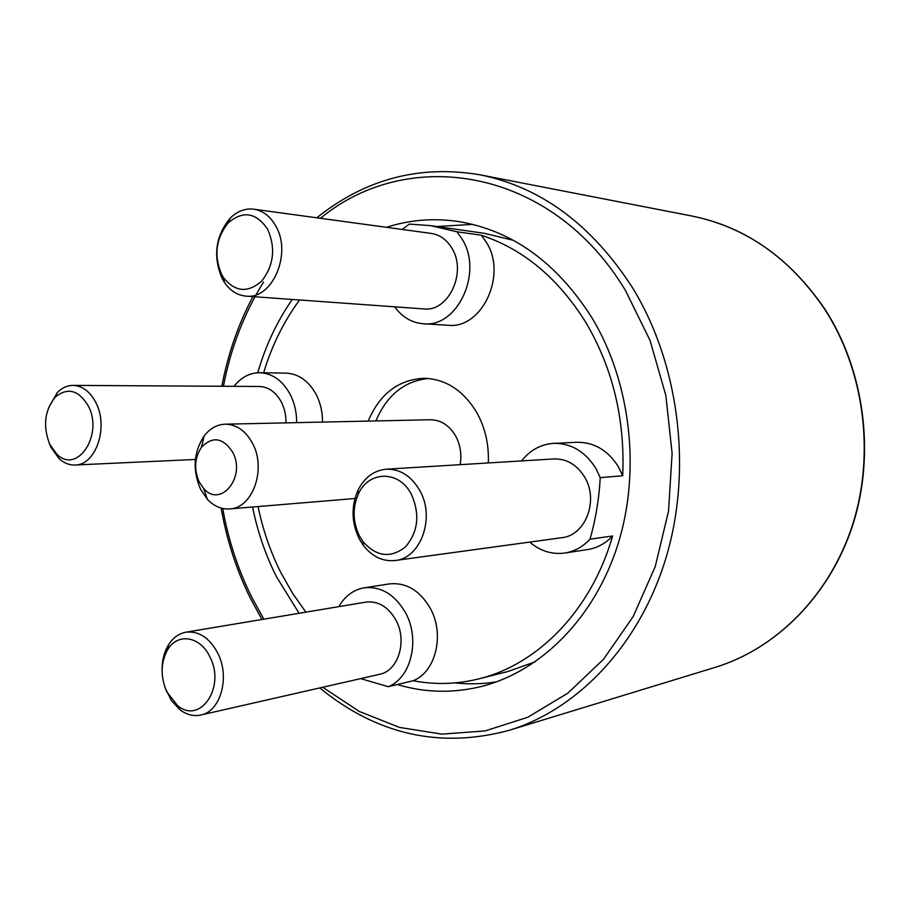 <?xml version="1.0" encoding="UTF-8"?>
<svg xmlns="http://www.w3.org/2000/svg" width="910" height="910" viewBox="0 0 910 910"><rect width="100%" height="100%" fill="white"/><g stroke="black" fill="none" stroke-linecap="round" stroke-linejoin="round"><path stroke-width="1.36" d="M529.7 542.087C540.233 551.05 551.915 554.702 564.78 553.03C574.438 551.483 582.844 546.865 590.01 539.186C595.663 519.36 599.076 498.839 600.236 477.625L622.702 475.771C625.113 419.59 612.931 368.652 586.131 322.948C558.456 278.414 523.5 249.169 481.276 235.212L456.888 231.766L430.544 225.623L484.655 233.369L513.32 240.297M258.076 506.551C262.899 530.064 270.577 552.245 281.11 573.118L292.633 593.377L305.908 612.146M299.572 299.982C283.704 321.56 271.726 345.834 263.65 372.77M402.265 229.468L409.238 224.087L430.544 225.623M454.909 682.909C468.707 684.411 482.573 684.058 496.496 681.852M252.582 507.018C257.53 531.679 265.515 554.963 276.538 576.86L299.083 613.283M397.272 684.536C425.129 692.874 453.442 693.454 482.22 686.265C541.439 670.977 594.947 617.594 618.061 544.009C641.004 470.413 630.698 382.143 592.114 318.034C556.704 262.376 511.966 230.185 457.912 221.448C433.342 217.922 409.511 219.867 386.432 227.307M200.632 489.443C192.363 470.163 193.511 452.35 204.102 436.015C209.903 428.485 216.921 424.538 225.179 424.185C236.475 424.378 245.563 430.714 252.457 443.204C266.744 468.821 252.696 508.372 229.616 508.917C221.369 509.429 213.964 506.244 207.412 499.362L200.632 489.443M460.13 464.669C461.87 454.374 460.369 444.785 455.591 435.89C449.256 425.277 440.827 419.897 430.316 419.749L225.179 424.185M232.607 452.077C222.939 437.562 212.553 435.958 201.463 447.265C194.581 457.878 193.83 469.458 199.21 482.004L203.612 488.431C220.504 508.622 246.428 476.84 232.607 452.077M488.295 462.951C489.079 444.649 485.246 427.871 476.817 412.605C463.543 390.64 446.105 379.197 424.504 378.276C398.671 379.402 379.879 393.677 368.152 421.102M267.688 229.309C256.301 212.553 243.232 210.324 228.478 222.631C215.863 238.147 213.611 255.471 221.721 274.615L223.655 277.846C235.258 292.133 247.986 293.168 261.83 280.951C273.83 265.265 275.775 248.055 267.688 229.309M222.199 278.653C212.769 256.438 215.386 236.316 230.048 218.286C237.157 211.234 245.063 208.197 253.754 209.186C262.899 210.631 270.236 216.227 275.764 225.964C292.292 253.594 272.226 299.799 246.03 296.125C237.374 295.306 230.173 290.734 224.44 282.418L222.199 278.653M411.331 494.198C399.092 470.072 368.607 470.55 358.392 494.028C352.352 507.962 352.727 521.976 359.518 536.058L362.988 541.564C376.33 556.715 390.447 558.535 405.337 547.012C418.213 531.952 420.204 514.343 411.331 494.198M359.313 538.993C351.442 522.647 351.01 506.381 358.005 490.206C364.478 477.42 373.919 470.413 386.306 469.196C400.104 468.912 411.218 475.941 419.669 490.308C435.549 517.312 420.909 558.353 395.19 560.503C382.78 561.732 372.167 556.704 363.34 545.397L359.313 538.993M88.361 406.087C78.704 389.98 67.67 387 55.237 397.147C44.601 410.41 42.747 426.096 49.697 444.194L56.693 454.022C76.815 475.02 103.82 435.185 88.361 406.087M48.321 408.328L57.341 392.483C62.005 387.808 67.238 385.442 73.028 385.396C82.514 385.817 90.17 391.618 95.971 402.823C108.859 427.2 95.732 465.408 75.041 465.01C69.262 465.203 63.928 463.053 59.025 458.583L50.892 447.163L49.208 443.136M209.914 656.929C200.393 636.113 177.53 632.564 167.667 649.649C160.638 662.491 160.331 676.551 166.746 691.805L177.598 705.648C200.211 724.861 225.93 687.13 209.914 656.929M162.117 671.694C161.798 661.365 163.936 652.402 168.532 644.803C173.048 637.717 178.861 633.508 185.981 632.188C198.937 630.835 209.539 637.83 217.774 653.175C230.253 677.177 220.607 711.574 200.769 715.033C193.648 716.523 186.743 714.805 180.078 709.868L171.273 700.461L164.846 687.13M395.19 560.503L561.788 537.696C585.539 535.592 599.098 500.17 584.584 476.988C576.849 464.657 566.611 458.64 553.871 458.936L386.306 469.196M600.236 477.625L595.879 468.434C585.232 451.531 571.196 443.181 553.746 443.363C540.847 444.239 530.12 450.086 521.589 460.904M622.702 475.771L618.402 466.784C607.914 450.268 594.059 442.101 576.849 442.294L553.746 443.363M564.78 553.03L587.678 549.549C597.21 548.025 605.514 543.497 612.589 535.979L590.01 539.186M246.03 296.125L423.776 308.922C448.368 312.232 467.251 272.283 451.906 248.202C446.764 239.705 439.917 234.791 431.351 233.438L253.754 209.186M394.656 306.829C402.231 317.18 411.82 322.822 423.389 323.767C457.411 327.987 483.483 272.477 462.075 239.046L456.888 231.766M423.389 323.767L448.095 325.245C481.743 329.386 507.541 275.082 486.395 242.344L481.276 235.212M285.99 422.877C286.081 415.188 284.477 408.158 281.19 401.776C275.696 391.948 268.393 386.852 259.305 386.477L73.028 385.396M296.683 422.638C296.683 412.162 294.43 402.595 289.926 393.916C282.327 380.391 272.272 373.327 259.76 372.713C249.715 372.781 241.116 377.332 233.961 386.329M322.549 422.081C322.561 411.809 320.331 402.425 315.884 393.928C308.342 380.664 298.378 373.737 285.979 373.123L259.76 372.713M200.769 715.033L379.584 674.31C398.352 670.943 407.555 640.799 395.884 620.029C388.172 606.742 378.185 600.771 365.911 602.113L185.981 632.188M360.656 678.621L388.251 686.697C411.183 677.995 420.397 639.332 405.507 612.737C394.838 594.435 381.051 586.131 364.171 587.826C353.433 589.748 344.981 596.016 338.816 606.64M388.251 686.697L413.129 680.737C435.833 672.149 444.967 634.27 430.248 608.244C419.703 590.34 406.065 582.229 389.332 583.913L364.171 587.826M413.129 680.737C434.878 684.911 456.752 684.297 478.74 678.883C537.821 664.653 591.523 610.189 612.589 535.979M428.291 378.458C404.245 381.119 386.784 395.281 375.898 420.932M472.563 224.361L436.811 226.522M292.258 299.447C276.993 321.423 265.493 345.857 257.757 372.747M478.74 678.883L507.575 671.625L535.364 661.741M322.697 687.266L359.359 711.472L399.501 727.42L441.907 734.142L485.189 730.901L527.72 717.273L567.76 693.238L603.501 659.306L633.201 616.514L655.28 566.452L668.509 511.238L672.115 453.351L665.847 395.509L650.036 340.431L625.545 290.62C551.358 166.905 408.033 145.691 320.468 218.298M263.513 282.1C244.028 313.586 230.662 348.314 223.428 386.272M222.734 508.485C228.274 539.812 237.942 569.376 251.74 597.199L263.866 619.175M316.794 217.797C365.365 178.929 419.783 164.608 480.059 174.834C540.961 187.13 591.75 224.69 632.404 287.537C678.826 363.056 692.43 467.672 666.586 555.874C640.526 644.087 578.453 709.231 509.111 730.32L715.34 667.314C776.469 648.659 830.227 594.958 852.852 523.933C875.272 452.896 863.999 369.471 824.244 308.513C789.47 257.712 745.301 226.863 691.736 215.988C745.085 226.647 789.357 257.53 824.551 308.626M252.912 296.614C238.227 324.381 227.875 354.263 221.858 386.261M221.164 508.099C226.738 540.096 236.543 570.297 250.58 598.678L261.966 619.494M480.059 174.834L691.736 215.988M201.463 447.265L204.102 436.015M228.478 222.631L230.048 218.286M358.392 494.028L358.005 490.206M55.237 397.147L57.341 392.483M167.667 649.649L168.532 644.803M75.041 465.01L195.411 459.459M177.598 705.648L180.078 709.868M56.693 454.022L59.025 458.583M362.988 541.564L363.34 545.397M223.655 277.846L224.44 282.418M203.612 488.431L207.412 499.362M229.616 508.917L354.923 498.509M824.642 308.763C864.477 369.801 875.67 453.897 852.772 525.013C829.647 596.141 775.661 648.944 715.34 667.314M319.751 687.937C377.127 734.768 440.247 748.907 509.111 730.32"/></g></svg>
